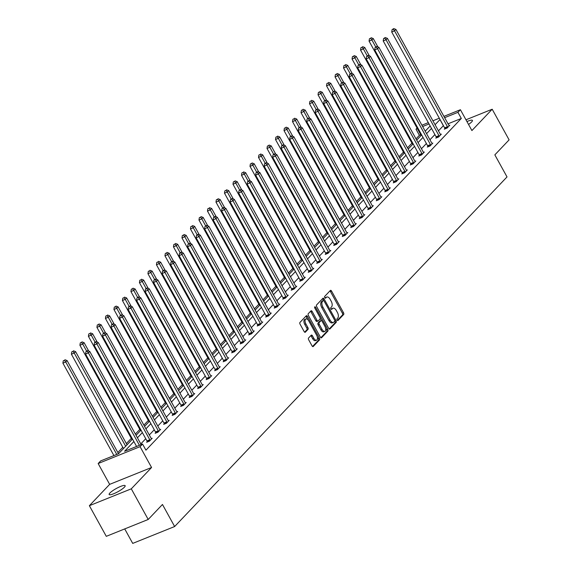 <?xml version="1.0" encoding="UTF-8"?>
<svg xmlns="http://www.w3.org/2000/svg" width="572" height="572" viewBox="0 0 572 572"><rect width="100%" height="100%" fill="white"/><g stroke="black" fill="none" stroke-linecap="round" stroke-linejoin="round"><path stroke-width="0.86" d="M337.13 320.041A0.98 0.508 68.1 0 0 337.866 320.556A0.98 0.508 68.1 0 0 337.966 320.484L343.65 314.507A1.401 0.729 68.1 0 0 343.522 312.741L331.567 291.084A1.401 0.729 68.1 0 0 330.509 290.347A1.401 0.729 68.1 0 0 330.373 290.447L324.682 296.425A0.98 0.508 68.1 0 0 324.774 297.662A0.98 0.508 68.1 0 0 325.518 298.176A0.98 0.508 68.1 0 0 325.611 298.112L326.347 297.34A4.483 2.324 68.1 0 1 326.798 297.025A4.483 2.324 68.1 0 1 330.187 299.385L331.181 301.187A4.483 2.324 68.1 0 1 331.596 306.842L330.859 307.614A0.98 0.508 68.1 0 0 330.952 308.851A0.98 0.508 68.1 0 0 331.688 309.366A0.98 0.508 68.1 0 0 331.789 309.302L332.525 308.522A4.483 2.324 68.1 0 1 332.975 308.215A4.483 2.324 68.1 0 1 336.365 310.575L337.358 312.376A4.483 2.324 68.1 0 1 337.773 318.025L337.037 318.804A0.98 0.508 68.1 0 0 337.13 320.041M109.895 493.014A9.138 1.795 151.1 0 1 118.511 487.365A9.138 1.795 151.1 0 1 125.146 485.678A9.138 1.795 151.1 0 1 124.403 487.18A9.138 1.795 151.1 0 1 115.787 492.821A9.138 1.795 151.1 0 1 109.152 494.508A9.138 1.795 151.1 0 1 109.895 493.014M466.945 121.564A9.138 1.795 151.1 0 1 472.415 120.413A9.138 1.795 151.1 0 1 471.664 121.915A9.138 1.795 151.1 0 1 468.525 124.431M89.375 505.698L131.295 488.831L151.573 467.496L109.652 484.362L89.375 505.698L106.285 536.336L148.205 519.469L162.462 504.475L174.639 526.533L507.021 176.92L494.844 154.862L509.101 139.868L492.192 109.231L465.958 119.784M148.205 519.469L131.295 488.831M308.551 338.023A1.401 0.729 68.1 0 0 308.68 339.789L312.033 345.86A1.401 0.729 68.1 0 0 313.091 346.603A1.401 0.729 68.1 0 0 313.227 346.503L319.548 339.861A1.401 0.729 68.1 0 0 319.412 338.095L307.464 316.445A1.401 0.729 68.1 0 0 306.406 315.708A1.401 0.729 68.1 0 0 306.263 315.801L299.95 322.444A1.401 0.729 68.1 0 0 300.078 324.21L304.125 331.546A1.401 0.729 68.1 0 0 305.183 332.282A1.401 0.729 68.1 0 0 305.326 332.189L308.029 329.343A1.401 0.729 68.1 0 0 307.9 327.577L305.891 323.938A3.747 1.945 68.1 0 1 305.927 318.954A3.747 1.945 68.1 0 1 308.758 320.928L316.623 335.185A3.747 1.945 68.1 0 1 316.595 340.168A3.747 1.945 68.1 0 1 313.763 338.195L312.448 335.821A1.401 0.729 68.1 0 0 311.39 335.085A1.401 0.729 68.1 0 0 311.254 335.178L308.551 338.023M443.908 116.366L460.41 109.724L471.907 130.559L492.192 109.231M460.41 109.724L457.929 112.334L444.637 117.682M133.862 441.534L124.596 451.279L142.557 444.051L145.939 450.178L461.311 118.461L457.929 112.334M142.557 444.051L140.076 446.661L98.155 463.534L100.636 460.925L118.59 453.696L132.504 439.06M151.573 467.496L140.076 446.661M328.671 328.357A1.401 0.729 68.1 0 0 329.729 329.093A1.401 0.729 68.1 0 0 329.872 329L336.186 322.358A1.401 0.729 68.1 0 0 336.057 320.592L324.102 298.942A1.401 0.729 68.1 0 0 323.044 298.198A1.401 0.729 68.1 0 0 322.908 298.298L316.588 304.94A1.401 0.729 68.1 0 0 316.716 306.706L328.671 328.357M327.863 331.109L321.55 337.752A1.401 0.729 68.1 0 1 321.407 337.845A1.401 0.729 68.1 0 1 320.349 337.108L308.401 315.458A1.401 0.729 68.1 0 1 308.272 313.692L310.975 310.846A1.401 0.729 68.1 0 1 311.111 310.753A1.401 0.729 68.1 0 1 312.169 311.49L317.017 320.27A1.401 0.729 68.1 0 0 318.075 321.006A1.401 0.729 68.1 0 0 318.218 320.913L320.013 319.026A1.401 0.729 68.1 0 0 319.884 317.26L314.836 308.115A0.98 0.508 68.1 0 1 314.843 306.814A0.98 0.508 68.1 0 1 315.587 307.328L327.735 329.343A1.401 0.729 68.1 0 1 327.863 331.109L326.734 331.567L320.871 337.73M124.725 528.914L132.718 543.4L174.639 526.533M420.763 134.778L419.39 135.328L416.008 138.882M411.947 143.157L407.507 147.826M403.446 152.102L399.006 156.771M394.937 161.047L390.497 165.716M386.436 169.991L381.996 174.66M377.928 178.936L373.487 183.612M369.426 187.881L364.986 192.557M360.918 196.832L356.478 201.501M352.416 205.777L347.976 210.446M343.915 214.722L339.475 219.391M335.406 223.666L330.966 228.335M326.905 232.611L322.465 237.28M318.397 241.556L313.957 246.225M309.895 250.5L305.455 255.169M301.387 259.445L296.947 264.114M292.885 268.39L288.445 273.058M284.384 277.334L279.944 282.003M275.876 286.279L271.435 290.955M267.374 295.223L262.934 299.9M258.866 304.175L254.426 308.844M250.364 313.12L245.924 317.789M241.856 322.065L237.416 326.734M233.355 331.009L228.914 335.678M224.846 339.954L220.413 344.623M216.345 348.899L211.905 353.567M207.843 357.843L203.403 362.512M199.335 366.788L194.895 371.457M190.833 375.732L186.393 380.401M182.325 384.677L177.885 389.346M173.824 393.622L169.383 398.298M165.315 402.566L160.875 407.243M156.814 411.511L152.374 416.187M148.312 420.463L143.872 425.132M139.804 429.408L135.364 434.077M131.303 438.352L126.348 443.557M122.794 447.297L117.846 452.502M419.39 135.328L416.008 129.2L417.067 128.085M109.652 484.362L98.155 463.534M421.907 125.218L428.314 122.637M432.911 120.792L439.31 118.211M429.043 123.96L422.637 126.534M417.381 128.65L416.008 129.2M136.057 435.328L141.005 430.115M144.559 426.383L149.514 421.171M153.067 417.438L158.015 412.226M161.569 408.494L166.523 403.281M170.07 399.542L175.025 394.337M178.578 390.597L183.526 385.392M187.08 381.653L192.035 376.447M195.588 372.708L200.536 367.503M204.09 363.763L209.045 358.558M212.598 354.819L217.546 349.614M221.099 345.874L226.054 340.669M229.608 336.929L234.556 331.717M238.109 327.985L243.057 322.772M246.611 319.04L251.566 313.828M255.119 310.095L260.067 304.883M263.62 301.151L268.575 295.938M272.129 292.199L277.077 286.994M280.63 283.254L285.585 278.049M289.139 274.31L294.087 269.105M297.64 265.365L302.595 260.16M306.142 256.42L311.096 251.215M314.65 247.476L319.598 242.271M323.151 238.531L328.106 233.326M331.66 229.587L336.608 224.374M340.161 220.642L345.116 215.429M348.67 211.697L353.618 206.485M357.171 202.753L362.126 197.54M365.672 193.808L370.627 188.596M374.181 184.856L379.129 179.651M382.682 175.911L387.637 170.706M391.191 166.967L396.139 161.762M399.692 158.022L404.647 152.817M408.201 149.077L413.148 143.872M416.702 140.133L421.657 134.928M425.203 131.188L430.158 125.983M440.04 119.534L435.07 124.71M431.517 128.45L426.569 133.655M423.015 137.394L418.068 142.6M414.514 146.339L409.559 151.544M406.006 155.284L401.058 160.489M397.504 164.228L392.549 169.434M388.996 173.173L384.048 178.378M380.494 182.118L375.539 187.33M371.986 191.062L367.038 196.275M363.485 200.007L358.537 205.219M354.983 208.952L350.028 214.164M346.475 217.896L341.527 223.109M337.973 226.848L333.018 232.053M329.465 235.793L324.517 240.998M320.963 244.737L316.009 249.943M312.455 253.682L307.507 258.887M303.954 262.627L298.999 267.832M295.452 271.571L290.497 276.776M286.944 280.516L281.996 285.721M278.442 289.461L273.488 294.673M269.934 298.405L264.986 303.618M261.433 307.35L256.478 312.562M252.924 316.295L247.976 321.507M244.423 325.239L239.468 330.452M235.921 334.191L230.966 339.396M227.413 343.136L222.465 348.341M218.912 352.08L213.957 357.285M210.403 361.025L205.455 366.23M201.902 369.97L196.947 375.175M193.393 378.914L188.445 384.119M184.892 387.859L179.937 393.064M176.39 396.804L171.436 402.016M167.882 405.748L162.934 410.961M159.381 414.693L154.426 419.905M150.872 423.637L145.924 428.85M142.371 432.582L137.416 437.794M443.422 125.661L438.459 130.838M434.906 134.577L429.951 139.782M426.397 143.522L421.45 148.727M417.896 152.467L412.941 157.672M409.388 161.411L404.44 166.616M400.886 170.356L395.931 175.561M392.378 179.301L387.43 184.506M383.876 188.245L378.921 193.458M375.375 197.19L370.42 202.402M366.866 206.135L361.919 211.347M358.365 215.079L353.41 220.292M349.857 224.024L344.909 229.236M341.355 232.976L336.4 238.181M332.847 241.92L327.899 247.125M324.345 250.865L319.39 256.07M315.844 259.81L310.889 265.015M307.336 268.754L302.388 273.959M298.834 277.699L293.879 282.904M290.326 286.643L285.378 291.849M281.824 295.588L276.869 300.8M273.316 304.533L268.368 309.745M264.815 313.477L259.86 318.69M256.313 322.422L251.358 327.634M247.805 331.367L242.857 336.579M239.303 340.319L234.348 345.524M230.795 349.263L225.847 354.468M222.293 358.208L217.339 363.413M213.785 367.152L208.837 372.358M205.284 376.097L200.329 381.302M196.775 385.042L191.827 390.247M188.274 393.986L183.326 399.192M179.772 402.931L174.817 408.143M171.264 411.876L166.316 417.088M162.763 420.82L157.808 426.033M154.254 429.765L149.306 434.977M145.753 438.71L140.798 443.922M443.35 125.69L439.968 119.562M461.311 118.461L448.019 123.809M151.337 438.61L152.195 438.266L149.471 441.134L146.639 442.27L147.247 441.627M159.838 429.665L160.703 429.315L157.972 432.182L155.141 433.326L155.756 432.682M168.34 420.72L169.205 420.37L166.481 423.237L163.649 424.381L164.257 423.738M176.848 411.776L177.706 411.425L174.982 414.292L172.151 415.436L172.758 414.793M185.349 402.831L186.215 402.481L183.49 405.348L180.659 406.492L181.267 405.848M193.858 393.886L194.716 393.536L191.992 396.403L189.16 397.54L189.768 396.904M202.359 384.942L203.224 384.591L200.5 387.458L197.662 388.595L198.277 387.959M210.868 375.99L211.726 375.647L209.002 378.514L206.17 379.651L206.778 379.014M219.369 367.045L220.234 366.702L217.503 369.569L214.672 370.706L215.287 370.07M227.87 358.101L228.736 357.757L226.012 360.625L223.18 361.761L223.788 361.118M236.379 349.156L237.244 348.813L234.513 351.68L231.681 352.817L232.289 352.173M244.88 340.211L245.745 339.868L243.021 342.735L240.19 343.872L240.798 343.229M253.389 331.267L254.247 330.923L251.523 333.791L248.691 334.927L249.299 334.284M261.89 322.322L262.755 321.972L260.031 324.839L257.193 325.983L257.808 325.339M270.399 313.377L271.257 313.027L268.533 315.894L265.701 317.038L266.309 316.395M278.9 304.433L279.765 304.082L277.034 306.95L274.202 308.093L274.817 307.45M287.409 295.488L288.267 295.138L285.542 298.005L282.711 299.149L283.319 298.505M295.91 286.543L296.775 286.193L294.044 289.06L291.212 290.197L291.82 289.561M304.411 277.599L305.276 277.248L302.552 280.116L299.721 281.252L300.329 280.616M312.92 268.647L313.778 268.304L311.054 271.171L308.222 272.308L308.83 271.671M321.421 259.702L322.286 259.359L319.562 262.226L316.724 263.363L317.338 262.727M329.93 250.758L330.788 250.414L328.063 253.282L325.232 254.418L325.84 253.775M338.431 241.813L339.296 241.47L336.565 244.337L333.733 245.474L334.348 244.83M346.939 232.868L347.797 232.525L345.073 235.392L342.242 236.529L342.85 235.886M355.441 223.924L356.306 223.58L353.575 226.448L350.743 227.584L351.358 226.941M363.942 214.979L364.807 214.629L362.083 217.496L359.252 218.64L359.859 217.996M372.451 206.034L373.309 205.684L370.584 208.551L367.753 209.695L368.361 209.052M380.952 197.09L381.817 196.739L379.093 199.607L376.262 200.751L376.869 200.107M389.461 188.145L390.318 187.795L387.594 190.662L384.763 191.806L385.371 191.162M397.962 179.2L398.827 178.85L396.103 181.717L393.264 182.854L393.879 182.218M406.47 170.256L407.328 169.905L404.604 172.773L401.773 173.909L402.381 173.273M414.972 161.304L415.837 160.961L413.106 163.828L410.274 164.965L410.889 164.328M423.473 152.359L424.338 152.016L421.614 154.883L418.783 156.02L419.39 155.384M431.982 143.415L432.84 143.071L430.115 145.939L427.284 147.075L427.892 146.432M440.483 134.47L441.348 134.127L438.624 136.994L435.792 138.131L436.4 137.487M448.991 125.525L449.849 125.182L447.125 128.049L444.294 129.186L444.902 128.543M332.975 308.215L331.846 308.673A4.483 2.324 68.1 0 0 331.395 308.98L332.525 308.522M326.798 297.025L325.668 297.483A4.483 2.324 68.1 0 0 325.218 297.79L326.347 297.34M337.373 320.37L342.521 314.965A1.401 0.729 68.1 0 0 342.392 313.199L330.437 291.541A1.401 0.729 68.1 0 0 329.915 290.926M323.609 300.55L322.973 299.392A1.401 0.729 68.1 0 0 322.451 298.777M329.193 328.979L335.056 322.815A1.401 0.729 68.1 0 0 334.927 321.049L334.799 320.82M334.67 321.292A0.98 0.508 68.1 0 0 334.577 320.055L324.088 301.051A0.98 0.508 68.1 0 0 323.344 300.536A0.98 0.508 68.1 0 0 323.244 300.6L322.472 301.415A4.483 2.324 68.1 0 0 322.88 307.071L330.058 320.063A4.483 2.324 68.1 0 0 333.44 322.422A4.483 2.324 68.1 0 0 333.891 322.107L334.67 321.292M322.329 300.972A0.98 0.508 68.1 0 0 322.215 300.986A0.98 0.508 68.1 0 0 322.115 301.058L323.244 300.6M333.44 322.422L332.311 322.873A4.483 2.324 68.1 0 1 328.921 320.513L321.75 307.522A4.483 2.324 68.1 0 1 321.335 301.873L322.115 301.058M317.91 321.035L317.088 321.364A1.401 0.729 68.1 0 1 316.945 321.464A1.401 0.729 68.1 0 1 315.887 320.728L311.039 311.947A1.401 0.729 68.1 0 0 310.517 311.325M320.184 318.168L321.586 320.706M325.518 327.827L326.605 329.801L327.735 329.343M322.05 329.386A3.747 1.945 68.1 0 0 324.882 331.352A3.747 1.945 68.1 0 0 324.91 326.369L322.136 321.35A1.401 0.729 68.1 0 0 321.078 320.613A1.401 0.729 68.1 0 0 320.942 320.713L319.147 322.594A1.401 0.729 68.1 0 0 319.276 324.36L322.05 329.386L320.913 329.837A3.747 1.945 68.1 0 0 323.745 331.81L324.882 331.352M320.12 321.042A1.401 0.729 68.1 0 0 319.948 321.071A1.401 0.729 68.1 0 0 319.805 321.164L320.942 320.713M320.913 329.837L318.146 324.817A1.401 0.729 68.1 0 1 318.018 323.051L319.805 321.164M326.734 331.567A1.401 0.729 68.1 0 0 326.605 329.801M316.595 340.168L315.458 340.626A3.747 1.945 68.1 0 1 312.627 338.653L311.318 336.279A1.401 0.729 68.1 0 0 310.796 335.657M305.927 318.954L304.79 319.412A3.747 1.945 68.1 0 0 304.762 324.395L305.891 323.938M304.647 332.168L306.899 329.801A1.401 0.729 68.1 0 0 306.771 328.035L304.762 324.395M307.9 319.741L306.327 316.895A1.401 0.729 68.1 0 0 305.813 316.28M312.548 346.482L318.411 340.319A1.401 0.729 68.1 0 0 318.282 338.553L317.231 336.643M377.877 46.918L373.251 38.538L371.893 39.976L369.062 41.112L421.142 135.464M370.57 38.288L369.441 38.746L370.57 38.288L371.893 39.976L375.718 46.911M371.114 37.716L373.251 38.538M369.062 41.112L369.441 38.746M447.733 127.406L447.669 127.191A1.43 0.736 68.1 0 0 447.454 126.691L394.551 30.852L395.917 29.422L448.82 125.261A1.43 0.736 68.1 0 0 449.113 125.676L449.242 125.819M445.016 128.893L444.837 128.328A1.43 0.736 68.1 0 0 444.623 127.835L391.72 31.996L394.551 30.852L393.229 29.172L393.772 28.6L392.099 29.63L393.229 29.172M392.099 29.63L391.72 31.996M395.917 29.422L393.772 28.6M369.376 55.863L364.75 47.483L363.384 48.92L360.553 50.057L412.641 144.409M362.069 47.233L360.932 47.691L362.069 47.233L363.384 48.92L367.217 55.856M362.612 46.661L364.75 47.483M360.553 50.057L360.932 47.691M360.868 64.808L356.242 56.428L354.883 57.865L352.052 59.002L404.132 153.353M353.56 56.185L352.431 56.635L353.56 56.185L354.883 57.865L358.715 64.8M354.104 55.606L356.242 56.428M352.052 59.002L352.431 56.635M439.232 136.35L439.167 136.136A1.43 0.736 68.1 0 0 438.953 135.635L386.043 39.797L387.408 38.367L440.311 134.205A1.43 0.736 68.1 0 0 440.604 134.62L440.74 134.763M436.507 137.845L436.329 137.273A1.43 0.736 68.1 0 0 436.121 136.78L383.211 40.941L386.043 39.797L384.727 38.117L385.271 37.545L383.59 38.574L384.727 38.117M383.59 38.574L383.211 40.941M387.408 38.367L385.271 37.545M430.73 145.295L430.659 145.081A1.43 0.736 68.1 0 0 430.444 144.58L377.541 48.749L378.907 47.312L431.81 143.15A1.43 0.736 68.1 0 0 432.103 143.565L432.232 143.708M428.006 146.79L427.827 146.225A1.43 0.736 68.1 0 0 427.613 145.724L374.71 49.886L377.541 48.749L376.219 47.061L376.769 46.489L375.089 47.519L376.219 47.061M375.089 47.519L374.71 49.886M378.907 47.312L376.769 46.489M352.366 73.752L347.74 65.372L346.375 66.81L343.543 67.946L395.631 162.298M345.059 65.129L343.922 65.58L345.059 65.129L346.375 66.81L350.207 73.745M345.602 64.55L347.74 65.372M343.543 67.946L343.922 65.58M422.222 154.24L422.157 154.025A1.43 0.736 68.1 0 0 421.943 153.525L369.04 57.693L370.399 56.256L423.309 152.095A1.43 0.736 68.1 0 0 423.595 152.51L423.73 152.66M419.498 155.734L419.326 155.169A1.43 0.736 68.1 0 0 419.112 154.669L366.202 58.83L369.04 57.693L367.717 56.006L368.261 55.434L366.581 56.464L367.717 56.006M366.581 56.464L366.202 58.83M370.399 56.256L368.261 55.434M343.858 82.697L339.239 74.317L337.873 75.754L335.042 76.891L387.122 171.242M336.55 74.074L335.421 74.532L336.55 74.074L337.873 75.754L341.706 82.69M337.101 73.502L339.239 74.317M335.042 76.891L335.421 74.532M413.72 163.184L413.649 162.97A1.43 0.736 68.1 0 0 413.442 162.477L360.532 66.638L361.897 65.201L414.8 161.039A1.43 0.736 68.1 0 0 415.093 161.454L415.222 161.604M410.996 164.679L410.818 164.114A1.43 0.736 68.1 0 0 410.603 163.613L357.7 67.775L360.532 66.638L359.216 64.958L359.759 64.379L358.079 65.408L359.216 64.958M358.079 65.408L357.7 67.775M361.897 65.201L359.759 64.379M335.356 91.642L330.73 83.262L329.365 84.699L326.533 85.836L378.621 180.187M328.049 83.019L326.912 83.476L328.049 83.019L329.365 84.699L333.197 91.634M328.593 82.447L330.73 83.262M326.533 85.836L326.912 83.476M405.212 172.129L405.148 171.915A1.43 0.736 68.1 0 0 404.933 171.421L352.03 75.583L353.389 74.145L406.299 169.984A1.43 0.736 68.1 0 0 406.592 170.399L406.721 170.549M402.495 173.623L402.316 173.059A1.43 0.736 68.1 0 0 402.102 172.558L349.199 76.719L352.03 75.583L350.707 73.902L351.251 73.323L349.578 74.353L350.707 73.902M349.578 74.353L349.199 76.719M353.389 74.145L351.251 73.323M326.855 100.586L322.229 92.214L320.863 93.644L318.032 94.78L370.113 189.132M319.541 91.963L318.411 92.421L319.541 91.963L320.863 93.644L324.696 100.586M320.091 91.391L322.229 92.214M318.032 94.78L318.411 92.421M396.711 181.074L396.639 180.859A1.43 0.736 68.1 0 0 396.432 180.366L343.522 84.527L344.887 83.09L397.79 178.929A1.43 0.736 68.1 0 0 398.083 179.343L398.212 179.494M393.986 182.568L393.808 182.003A1.43 0.736 68.1 0 0 393.593 181.503L340.69 85.664L343.522 84.527L342.206 82.847L342.75 82.268L341.069 83.297L342.206 82.847M341.069 83.297L340.69 85.664M344.887 83.09L342.75 82.268M318.347 109.531L313.721 101.158L312.362 102.588L309.523 103.732L361.611 198.076M311.039 100.908L309.902 101.366L311.039 100.908L312.362 102.588L316.187 109.531M311.583 100.336L313.721 101.158M309.523 103.732L309.902 101.366M388.202 190.018L388.138 189.811A1.43 0.736 68.1 0 0 387.923 189.311L335.02 93.472L336.379 92.035L389.289 187.873A1.43 0.736 68.1 0 0 389.582 188.288L389.711 188.438M385.485 191.513L385.306 190.948A1.43 0.736 68.1 0 0 385.092 190.447L332.189 94.609L335.02 93.472L333.698 91.792L334.241 91.22L332.568 92.249L333.698 91.792M332.568 92.249L332.189 94.609M336.379 92.035L334.241 91.22M309.845 118.483L305.219 110.103L303.854 111.533L301.022 112.677L353.11 207.028M302.538 109.853L301.401 110.31L302.538 109.853L303.854 111.533L307.686 118.475M303.081 109.281L305.219 110.103M301.022 112.677L301.401 110.31M379.701 198.97L379.636 198.756A1.43 0.736 68.1 0 0 379.422 198.255L326.512 102.417L327.878 100.987L380.78 196.818A1.43 0.736 68.1 0 0 381.074 197.24L381.209 197.383M376.977 200.457L376.798 199.893A1.43 0.736 68.1 0 0 376.591 199.392L323.68 103.553L326.512 102.417L325.196 100.736L325.74 100.164L324.059 101.194L325.196 100.736M324.059 101.194L323.68 103.553M327.878 100.987L325.74 100.164M301.337 127.427L296.711 119.047L295.352 120.477L292.521 121.621L344.601 215.973M294.029 118.797L292.9 119.255L294.029 118.797L295.352 120.477L299.177 127.42M294.573 118.225L296.711 119.047M292.521 121.621L292.9 119.255M371.199 207.915L371.128 207.7A1.43 0.736 68.1 0 0 370.913 207.2L318.011 111.361L319.376 109.931L372.279 205.763A1.43 0.736 68.1 0 0 372.572 206.185L372.701 206.328M368.475 209.402L368.296 208.837A1.43 0.736 68.1 0 0 368.082 208.337L315.179 112.505L318.011 111.361L316.688 109.681L317.238 109.109L315.558 110.139L316.688 109.681M315.558 110.139L315.179 112.505M319.376 109.931L317.238 109.109M292.835 136.372L288.209 127.992L286.844 129.422L284.012 130.566L336.1 224.918M285.528 127.742L284.391 128.2L285.528 127.742L286.844 129.422L290.676 136.365M286.072 127.17L288.209 127.992M284.012 130.566L284.391 128.2M362.691 216.859L362.627 216.645A1.43 0.736 68.1 0 0 362.412 216.144L309.509 120.306L310.868 118.876L363.778 214.714A1.43 0.736 68.1 0 0 364.064 215.129L364.2 215.272M359.967 218.347L359.795 217.782A1.43 0.736 68.1 0 0 359.581 217.281L306.671 121.45L309.509 120.306L308.186 118.626L308.73 118.054L307.05 119.083L308.186 118.626M307.05 119.083L306.671 121.45M310.868 118.876L308.73 118.054M284.327 145.317L279.708 136.937L278.342 138.367L275.511 139.511L327.592 233.862M277.02 136.687L275.89 137.144L277.02 136.687L278.342 138.367L282.175 145.309M277.563 136.115L279.708 136.937M275.511 139.511L275.89 137.144M354.19 225.804L354.118 225.59A1.43 0.736 68.1 0 0 353.904 225.089L301.001 129.251L302.366 127.821L355.269 223.659A1.43 0.736 68.1 0 0 355.562 224.074L355.691 224.217M351.465 227.291L351.287 226.727A1.43 0.736 68.1 0 0 351.072 226.233L298.169 130.395L301.001 129.251L299.678 127.57L300.228 126.998L298.548 128.028L299.678 127.57M298.548 128.028L298.169 130.395M302.366 127.821L300.228 126.998M275.826 154.261L271.2 145.881L269.834 147.319L267.002 148.455L319.09 242.807M268.518 145.631L267.381 146.089L268.518 145.631L269.834 147.319L273.666 154.254M269.062 145.059L271.2 145.881M267.002 148.455L267.381 146.089M345.681 234.749L345.617 234.534A1.43 0.736 68.1 0 0 345.402 234.034L292.499 138.195L293.858 136.765L346.768 232.604A1.43 0.736 68.1 0 0 347.054 233.018L347.19 233.162M342.964 236.236L342.785 235.671A1.43 0.736 68.1 0 0 342.571 235.178L289.668 139.339L292.499 138.195L291.177 136.515L291.72 135.943L290.047 136.973L291.177 136.515M290.047 136.973L289.668 139.339M293.858 136.765L291.72 135.943M267.324 163.206L262.698 154.826L261.332 156.263L258.501 157.4L310.582 251.751M260.01 154.576L258.88 155.033L260.01 154.576L261.332 156.263L265.165 163.199M260.56 154.004L262.698 154.826M258.501 157.4L258.88 155.033M337.18 243.693L337.108 243.479A1.43 0.736 68.1 0 0 336.901 242.978L283.991 147.14L285.356 145.71L338.259 241.548A1.43 0.736 68.1 0 0 338.553 241.963L338.681 242.106M334.456 245.188L334.277 244.616A1.43 0.736 68.1 0 0 334.062 244.122L281.159 148.284L283.991 147.14L282.675 145.46L283.219 144.888L281.538 145.917L282.675 145.46M281.538 145.917L281.159 148.284M285.356 145.71L283.219 144.888M258.816 172.151L254.19 163.771L252.831 165.208L249.993 166.345L302.08 260.696M251.508 163.528L250.372 163.978L251.508 163.528L252.831 165.208L256.656 172.143M252.052 162.948L254.19 163.771M249.993 166.345L250.372 163.978M328.671 252.638L328.607 252.424A1.43 0.736 68.1 0 0 328.392 251.923L275.49 156.092L276.848 154.655L329.758 250.493A1.43 0.736 68.1 0 0 330.051 250.908L330.18 251.051M325.954 254.132L325.775 253.568A1.43 0.736 68.1 0 0 325.561 253.067L272.658 157.228L275.49 156.092L274.167 154.404L274.71 153.832L273.037 154.862L274.167 154.404M273.037 154.862L272.658 157.228M276.848 154.655L274.71 153.832M250.314 181.095L245.688 172.715L244.323 174.153L241.491 175.289L293.579 269.641M243 172.472L241.87 172.923L243 172.472L244.323 174.153L248.155 181.088M243.55 171.893L245.688 172.715M241.491 175.289L241.87 172.923M320.17 261.583L320.106 261.368A1.43 0.736 68.1 0 0 319.891 260.868L266.981 165.036L268.347 163.599L321.25 259.438A1.43 0.736 68.1 0 0 321.543 259.852L321.678 260.003M317.446 263.077L317.267 262.512A1.43 0.736 68.1 0 0 317.06 262.012L264.15 166.173L266.981 165.036L265.665 163.349L266.209 162.777L264.529 163.806L265.665 163.349M264.529 163.806L264.15 166.173M268.347 163.599L266.209 162.777M241.806 190.04L237.18 181.66L235.821 183.097L232.99 184.234L285.07 278.585M234.499 181.417L233.369 181.875L234.499 181.417L235.821 183.097L239.647 190.033M235.042 180.845L237.18 181.66M232.99 184.234L233.369 181.875M311.661 270.527L311.597 270.313A1.43 0.736 68.1 0 0 311.382 269.82L258.48 173.981L259.845 172.544L312.748 268.382A1.43 0.736 68.1 0 0 313.041 268.797L313.17 268.947M308.944 272.022L308.766 271.457A1.43 0.736 68.1 0 0 308.551 270.956L255.648 175.118L258.48 173.981L257.157 172.301L257.707 171.722L256.027 172.751L257.157 172.301M256.027 172.751L255.648 175.118M259.845 172.544L257.707 171.722M233.304 198.984L228.678 190.605L227.313 192.042L224.481 193.179L276.569 287.53M225.997 190.362L224.86 190.819L225.997 190.362L227.313 192.042L231.145 198.977M226.541 189.79L228.678 190.605M224.481 193.179L224.86 190.819M303.16 279.472L303.096 279.258A1.43 0.736 68.1 0 0 302.881 278.764L249.978 182.926L251.337 181.488L304.24 277.327A1.43 0.736 68.1 0 0 304.533 277.742L304.669 277.892M300.436 280.966L300.264 280.402A1.43 0.736 68.1 0 0 300.05 279.901L247.14 184.062L249.978 182.926L248.656 181.245L249.199 180.666L247.519 181.696L248.656 181.245M247.519 181.696L247.14 184.062M251.337 181.488L249.199 180.666M224.796 207.929L220.17 199.556L218.811 200.987L215.98 202.123L268.061 296.475M217.489 199.306L216.359 199.764L217.489 199.306L218.811 200.987L222.644 207.929M218.032 198.734L220.17 199.556M215.98 202.123L216.359 199.764M294.659 288.417L294.587 288.202A1.43 0.736 68.1 0 0 294.373 287.709L241.47 191.87L242.835 190.433L295.738 286.272A1.43 0.736 68.1 0 0 296.031 286.686L296.16 286.837M291.935 289.911L291.756 289.346A1.43 0.736 68.1 0 0 291.541 288.846L238.638 193.007L241.47 191.87L240.147 190.19L240.698 189.611L239.017 190.64L240.147 190.19M239.017 190.64L238.638 193.007M242.835 190.433L240.698 189.611M216.295 216.874L211.669 208.501L210.303 209.931L207.472 211.075L259.559 305.419M208.987 208.251L207.85 208.708L208.987 208.251L210.303 209.931L214.135 216.874M209.531 207.679L211.669 208.501M207.472 211.075L207.85 208.708M286.15 297.361L286.086 297.154A1.43 0.736 68.1 0 0 285.871 296.653L232.968 200.815L234.327 199.378L287.237 295.216A1.43 0.736 68.1 0 0 287.523 295.631L287.659 295.781M283.426 298.856L283.254 298.291A1.43 0.736 68.1 0 0 283.04 297.79L230.137 201.952L232.968 200.815L231.646 199.135L232.189 198.563L230.516 199.592L231.646 199.135M230.516 199.592L230.137 201.952M234.327 199.378L232.189 198.563M207.786 225.826L203.167 217.446L201.802 218.876L198.97 220.02L251.051 314.371M200.479 217.196L199.349 217.653L200.479 217.196L201.802 218.876L205.634 225.818M201.029 216.624L203.167 217.446M198.97 220.02L199.349 217.653M277.649 306.313L277.577 306.099A1.43 0.736 68.1 0 0 277.37 305.598L224.46 209.76L225.826 208.33L278.728 304.161A1.43 0.736 68.1 0 0 279.022 304.583L279.15 304.726M274.925 307.8L274.746 307.236A1.43 0.736 68.1 0 0 274.531 306.735L221.629 210.896L224.46 209.76L223.144 208.079L223.688 207.507L222.007 208.537L223.144 208.079M222.007 208.537L221.629 210.896M225.826 208.33L223.688 207.507M199.285 234.77L194.659 226.39L193.3 227.82L190.462 228.964L242.549 323.316M191.977 226.14L190.841 226.598L191.977 226.14L193.3 227.82L197.125 234.763M192.521 225.568L194.659 226.39M190.462 228.964L190.841 226.598M269.14 315.258L269.076 315.043A1.43 0.736 68.1 0 0 268.861 314.543L215.959 218.704L217.317 217.274L270.227 313.106A1.43 0.736 68.1 0 0 270.52 313.527L270.649 313.671M266.423 316.745L266.245 316.18A1.43 0.736 68.1 0 0 266.03 315.68L213.127 219.841L215.959 218.704L214.636 217.024L215.179 216.452L213.506 217.482L214.636 217.024M213.506 217.482L213.127 219.841M217.317 217.274L215.179 216.452M190.783 243.715L186.157 235.335L184.792 236.765L181.96 237.909L234.048 332.26M183.469 235.085L182.339 235.542L183.469 235.085L184.792 236.765L188.624 243.708M184.02 234.513L186.157 235.335M181.96 237.909L182.339 235.542M260.639 324.202L260.575 323.988A1.43 0.736 68.1 0 0 260.36 323.487L207.45 227.649L208.816 226.219L261.719 322.057A1.43 0.736 68.1 0 0 262.012 322.472L262.148 322.615M257.915 325.69L257.736 325.125A1.43 0.736 68.1 0 0 257.529 324.624L204.619 228.793L207.45 227.649L206.135 225.969L206.678 225.397L204.998 226.426L206.135 225.969M204.998 226.426L204.619 228.793M208.816 226.219L206.678 225.397M182.275 252.66L177.649 244.28L176.29 245.71L173.459 246.854L225.54 341.205M174.968 244.029L173.838 244.487L174.968 244.029L176.29 245.71L180.116 252.652M175.511 243.457L177.649 244.28M173.459 246.854L173.838 244.487M252.13 333.147L252.066 332.933A1.43 0.736 68.1 0 0 251.852 332.432L198.949 236.593L200.314 235.163L253.217 331.002A1.43 0.736 68.1 0 0 253.51 331.417L253.639 331.56M249.413 334.634L249.235 334.069A1.43 0.736 68.1 0 0 249.02 333.576L196.117 237.737L198.949 236.593L197.626 234.913L198.177 234.341L196.496 235.371L197.626 234.913M196.496 235.371L196.117 237.737M200.314 235.163L198.177 234.341M173.774 261.604L169.148 253.224L167.782 254.662L164.95 255.798L217.038 350.15M166.466 252.974L165.329 253.432L166.466 252.974L167.782 254.662L171.614 261.597M167.01 252.402L169.148 253.224M164.95 255.798L165.329 253.432M243.629 342.092L243.565 341.877A1.43 0.736 68.1 0 0 243.35 341.377L190.447 245.538L191.806 244.108L244.709 339.947A1.43 0.736 68.1 0 0 245.002 340.361L245.138 340.504M240.905 343.579L240.726 343.014A1.43 0.736 68.1 0 0 240.519 342.521L187.609 246.682L190.447 245.538L189.125 243.858L189.668 243.286L187.988 244.315L189.125 243.858M187.988 244.315L187.609 246.682M191.806 244.108L189.668 243.286M165.265 270.549L160.639 262.169L159.281 263.606L156.449 264.743L208.53 359.094M157.958 261.919L156.828 262.376L157.958 261.919L159.281 263.606L163.113 270.542M158.501 261.347L160.639 262.169M156.449 264.743L156.828 262.376M235.128 351.036L235.056 350.822A1.43 0.736 68.1 0 0 234.842 350.321L181.939 254.483L183.305 253.053L236.207 348.891A1.43 0.736 68.1 0 0 236.501 349.306L236.629 349.449M232.404 352.531L232.225 351.959A1.43 0.736 68.1 0 0 232.01 351.465L179.107 255.627L181.939 254.483L180.616 252.803L181.167 252.231L179.486 253.26L180.616 252.803M179.486 253.26L179.107 255.627M183.305 253.053L181.167 252.231M156.764 279.493L152.138 271.114L150.772 272.551L147.941 273.688L200.028 368.039M149.456 270.871L148.32 271.321L149.456 270.871L150.772 272.551L154.604 279.486M150 270.291L152.138 271.114M147.941 273.688L148.32 271.321M226.619 359.981L226.555 359.767A1.43 0.736 68.1 0 0 226.34 359.266L173.438 263.435L174.796 261.997L227.706 357.836A1.43 0.736 68.1 0 0 227.992 358.251L228.128 358.394M223.895 361.475L223.723 360.911A1.43 0.736 68.1 0 0 223.509 360.41L170.599 264.571L173.438 263.435L172.115 261.747L172.658 261.175L170.985 262.205L172.115 261.747M170.985 262.205L170.599 264.571M174.796 261.997L172.658 261.175M148.255 288.438L143.636 280.058L142.271 281.495L139.439 282.632L191.52 376.984M140.948 279.815L139.818 280.266L140.948 279.815L142.271 281.495L146.103 288.431M141.499 279.236L143.636 280.058M139.439 282.632L139.818 280.266M218.118 368.926L218.046 368.711A1.43 0.736 68.1 0 0 217.839 368.211L164.929 272.379L166.295 270.942L219.198 366.781A1.43 0.736 68.1 0 0 219.491 367.195L219.619 367.346M215.394 370.42L215.215 369.855A1.43 0.736 68.1 0 0 215 369.355L162.098 273.516L164.929 272.379L163.613 270.692L164.157 270.12L162.477 271.149L163.613 270.692M162.477 271.149L162.098 273.516M166.295 270.942L164.157 270.12M139.754 297.383L135.128 289.003L133.769 290.44L130.931 291.577L183.019 385.928M132.447 288.76L131.31 289.217L132.447 288.76L133.769 290.44L137.595 297.376M132.99 288.188L135.128 289.003M130.931 291.577L131.31 289.217M209.609 377.87L209.545 377.656A1.43 0.736 68.1 0 0 209.331 377.162L156.428 281.324L157.786 279.887L210.696 375.725A1.43 0.736 68.1 0 0 210.989 376.14L211.118 376.29M206.892 379.365L206.714 378.8A1.43 0.736 68.1 0 0 206.499 378.299L153.596 282.461L156.428 281.324L155.105 279.644L155.648 279.065L153.975 280.094L155.105 279.644M153.975 280.094L153.596 282.461M157.786 279.887L155.648 279.065M131.253 306.327L126.626 297.948L125.261 299.385L122.429 300.522L174.51 394.873M123.938 297.705L122.808 298.162L123.938 297.705L125.261 299.385L129.093 306.32M124.489 297.133L126.626 297.948M122.429 300.522L122.808 298.162M201.108 386.815L201.037 386.601A1.43 0.736 68.1 0 0 200.829 386.107L147.919 290.269L149.285 288.831L202.188 384.67A1.43 0.736 68.1 0 0 202.481 385.085L202.617 385.235M198.384 388.309L198.205 387.744A1.43 0.736 68.1 0 0 197.998 387.244L145.088 291.405L147.919 290.269L146.604 288.588L147.147 288.009L145.467 289.039L146.604 288.588M145.467 289.039L145.088 291.405M149.285 288.831L147.147 288.009M122.744 315.272L118.118 306.899L116.76 308.329L113.928 309.466L166.009 403.818M115.437 306.649L114.307 307.107L115.437 306.649L116.76 308.329L120.585 315.272M115.98 306.077L118.118 306.899M113.928 309.466L114.307 307.107M192.6 395.76L192.535 395.545A1.43 0.736 68.1 0 0 192.321 395.052L139.418 299.213L140.784 297.776L193.686 393.615A1.43 0.736 68.1 0 0 193.98 394.029L194.108 394.179M189.883 397.254L189.704 396.689A1.43 0.736 68.1 0 0 189.489 396.189L136.586 300.35L139.418 299.213L138.095 297.533L138.638 296.954L136.965 297.983L138.095 297.533M136.965 297.983L136.586 300.35M140.784 297.776L138.638 296.954M114.243 324.217L109.617 315.844L108.251 317.274L105.42 318.418L157.507 412.762M106.935 315.594L105.799 316.051L106.935 315.594L108.251 317.274L112.083 324.217M107.479 315.022L109.617 315.844M105.42 318.418L105.799 316.051M184.098 404.704L184.034 404.497A1.43 0.736 68.1 0 0 183.819 403.996L130.909 308.158L132.275 306.721L185.178 402.559A1.43 0.736 68.1 0 0 185.471 402.974L185.607 403.124M181.374 406.199L181.195 405.634A1.43 0.736 68.1 0 0 180.988 405.133L128.078 309.295L130.909 308.158L129.594 306.478L130.137 305.906L128.457 306.935L129.594 306.478M128.457 306.935L128.078 309.295M132.275 306.721L130.137 305.906M105.734 333.169L101.108 324.789L99.75 326.219L96.918 327.363L148.999 421.714M98.427 324.538L97.297 324.996L98.427 324.538L99.75 326.219L103.582 333.161M98.97 323.966L101.108 324.789M96.918 327.363L97.297 324.996M175.597 413.656L175.525 413.442A1.43 0.736 68.1 0 0 175.311 412.941L122.408 317.102L123.774 315.673L176.676 411.504A1.43 0.736 68.1 0 0 176.97 411.926L177.098 412.069M172.873 415.143L172.694 414.578A1.43 0.736 68.1 0 0 172.479 414.078L119.577 318.239L122.408 317.102L121.085 315.422L121.636 314.85L119.956 315.88L121.085 315.422M119.956 315.88L119.577 318.239M123.774 315.673L121.636 314.85M97.233 342.113L92.607 333.733L91.241 335.163L88.41 336.307L140.498 430.659M89.926 333.483L88.789 333.941L89.926 333.483L91.241 335.163L95.074 342.106M90.469 332.911L92.607 333.733M88.41 336.307L88.789 333.941M167.088 422.601L167.024 422.386A1.43 0.736 68.1 0 0 166.81 421.886L113.907 326.047L115.265 324.617L168.175 420.449A1.43 0.736 68.1 0 0 168.461 420.87L168.597 421.013M164.364 424.088L164.193 423.523A1.43 0.736 68.1 0 0 163.978 423.023L111.068 327.184L113.907 326.047L112.584 324.367L113.127 323.795L111.447 324.825L112.584 324.367M111.447 324.825L111.068 327.184M115.265 324.617L113.127 323.795M88.724 351.058L84.105 342.678L82.74 344.108L79.908 345.252L131.989 439.603M81.417 342.428L80.287 342.885L81.417 342.428L82.74 344.108L86.572 351.051M81.968 341.856L84.105 342.678M79.908 345.252L80.287 342.885M158.587 431.545L158.515 431.331A1.43 0.736 68.1 0 0 158.308 430.83L105.398 334.992L106.764 333.562L159.667 429.4A1.43 0.736 68.1 0 0 159.96 429.815L160.089 429.958M155.863 433.033L155.684 432.468A1.43 0.736 68.1 0 0 155.47 431.967L102.567 336.136L105.398 334.992L104.083 333.312L104.626 332.74L102.946 333.769L104.083 333.312M102.946 333.769L102.567 336.136M106.764 333.562L104.626 332.74M127.041 444.809L75.597 351.623L74.231 353.053L71.4 354.197L123.488 448.548M72.916 351.372L71.779 351.83L72.916 351.372L74.231 353.053L125.676 446.246M73.459 350.8L75.597 351.623M71.4 354.197L71.779 351.83M150.078 440.49L150.014 440.276A1.43 0.736 68.1 0 0 149.8 439.775L96.897 343.936L98.255 342.506L151.165 438.345A1.43 0.736 68.1 0 0 151.458 438.76L151.587 438.903M147.361 441.977L147.183 441.412A1.43 0.736 68.1 0 0 146.968 440.919L94.065 345.08L96.897 343.936L95.574 342.256L96.117 341.684L94.444 342.714L95.574 342.256M94.444 342.714L94.065 345.08M98.255 342.506L96.117 341.684M118.518 453.725L67.096 360.567L65.73 362.005L62.899 363.141L113.921 455.577M64.407 360.317L63.277 360.775L64.407 360.317L65.73 362.005L116.76 454.433M64.958 359.745L67.096 360.567M62.899 363.141L63.277 360.775M139.418 445.316L88.388 352.881L89.754 351.451L141.177 444.608M136.586 446.453L85.557 354.025L88.388 352.881L87.073 351.201L87.616 350.629L85.936 351.658L87.073 351.201M85.936 351.658L85.557 354.025M89.754 351.451L87.616 350.629M330.437 291.541L331.567 291.084M342.392 313.199L343.522 312.741M342.521 314.965L343.65 314.507M322.973 299.392L324.102 298.942M334.927 321.049L336.057 320.592M335.056 322.815L336.186 322.358M321.335 301.873L322.472 301.415M321.75 307.522L322.88 307.071M328.921 320.513L330.058 320.063M311.039 311.947L312.169 311.49M315.887 320.728L317.017 320.27M314.664 307.7L315.587 307.328M318.018 323.051L319.147 322.594M318.146 324.817L319.276 324.36M311.318 336.279L312.448 335.821M312.627 338.653L313.763 338.195M306.771 328.035L307.9 327.577M306.899 329.801L308.029 329.343M306.327 316.895L307.464 316.445M318.282 338.553L319.412 338.095M318.411 340.319L319.548 339.861M447.669 127.191L444.837 128.328M447.454 126.691L444.623 127.835M439.167 136.136L436.329 137.273M438.953 135.635L436.121 136.78M430.659 145.081L427.827 146.225M430.444 144.58L427.613 145.724M422.157 154.025L419.326 155.169M421.943 153.525L419.112 154.669M413.649 162.97L410.818 164.114M413.442 162.477L410.603 163.613M405.148 171.915L402.316 173.059M404.933 171.421L402.102 172.558M396.639 180.859L393.808 182.003M396.432 180.366L393.593 181.503M388.138 189.811L385.306 190.948M387.923 189.311L385.092 190.447M379.636 198.756L376.798 199.893M379.422 198.255L376.591 199.392M371.128 207.7L368.296 208.837M370.913 207.2L368.082 208.337M362.627 216.645L359.795 217.782M362.412 216.144L359.581 217.281M354.118 225.59L351.287 226.727M353.904 225.089L351.072 226.233M345.617 234.534L342.785 235.671M345.402 234.034L342.571 235.178M337.108 243.479L334.277 244.616M336.901 242.978L334.062 244.122M328.607 252.424L325.775 253.568M328.392 251.923L325.561 253.067M320.106 261.368L317.267 262.512M319.891 260.868L317.06 262.012M311.597 270.313L308.766 271.457M311.382 269.82L308.551 270.956M303.096 279.258L300.264 280.402M302.881 278.764L300.05 279.901M294.587 288.202L291.756 289.346M294.373 287.709L291.541 288.846M286.086 297.154L283.254 298.291M285.871 296.653L283.04 297.79M277.577 306.099L274.746 307.236M277.37 305.598L274.531 306.735M269.076 315.043L266.245 316.18M268.861 314.543L266.03 315.68M260.575 323.988L257.736 325.125M260.36 323.487L257.529 324.624M252.066 332.933L249.235 334.069M251.852 332.432L249.02 333.576M243.565 341.877L240.726 343.014M243.35 341.377L240.519 342.521M235.056 350.822L232.225 351.959M234.842 350.321L232.01 351.465M226.555 359.767L223.723 360.911M226.34 359.266L223.509 360.41M218.046 368.711L215.215 369.855M217.839 368.211L215 369.355M209.545 377.656L206.714 378.8M209.331 377.162L206.499 378.299M201.037 386.601L198.205 387.744M200.829 386.107L197.998 387.244M192.535 395.545L189.704 396.689M192.321 395.052L189.489 396.189M184.034 404.497L181.195 405.634M183.819 403.996L180.988 405.133M175.525 413.442L172.694 414.578M175.311 412.941L172.479 414.078M167.024 422.386L164.193 423.523M166.81 421.886L163.978 423.023M158.515 431.331L155.684 432.468M158.308 430.83L155.47 431.967M150.014 440.276L147.183 441.412M149.8 439.775L146.968 440.919M322.215 300.986L323.344 300.536M316.945 321.464L318.075 321.006M319.948 321.071L321.078 320.613"/></g></svg>
